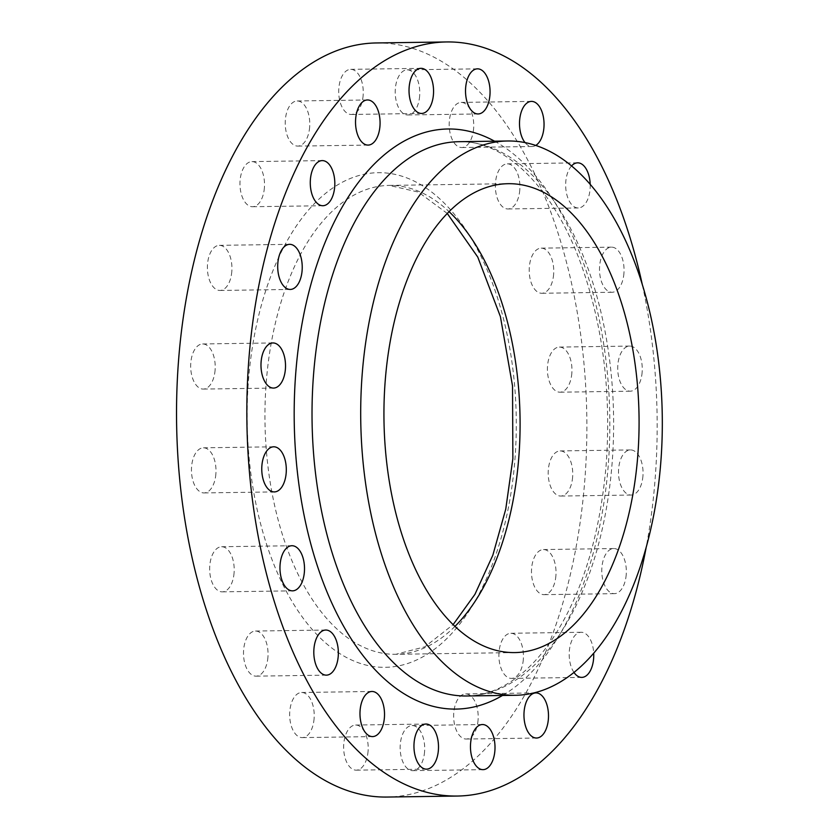 <?xml version="1.0" encoding="UTF-8"?>
<svg xmlns="http://www.w3.org/2000/svg" width="839" height="839" viewBox="0 0 839 839"><rect width="100%" height="100%" fill="white"/><g stroke="black" fill="none" stroke-linecap="round" stroke-linejoin="round"><path stroke-width="0.63" stroke-dasharray="4.2 3.15" d="M309.643 127.171A22.559 12.27 -90.8 0 1 297.814 146.091A22.559 12.27 -90.8 0 1 285.344 119.893A22.559 12.27 -90.8 0 1 297.163 100.974A22.559 12.27 -90.8 0 1 309.643 127.171M264.39 187.81A22.559 12.27 -90.8 0 1 252.56 206.73A22.559 12.27 -90.8 0 1 240.09 180.542A22.559 12.27 -90.8 0 1 251.91 161.612A22.559 12.27 -90.8 0 1 264.39 187.81M231.805 271.532A22.559 12.27 -90.8 0 1 219.986 290.462A22.559 12.27 -90.8 0 1 207.516 264.264A22.559 12.27 -90.8 0 1 219.336 245.345A22.559 12.27 -90.8 0 1 231.805 271.532M215.088 370.156A22.559 12.27 -90.8 0 1 203.269 389.076A22.559 12.27 -90.8 0 1 190.799 362.878A22.559 12.27 -90.8 0 1 202.619 343.959A22.559 12.27 -90.8 0 1 215.088 370.156M215.875 474.004A22.559 12.27 -90.8 0 1 204.045 492.923A22.559 12.27 -90.8 0 1 191.575 466.736A22.559 12.27 -90.8 0 1 203.405 447.816A22.559 12.27 -90.8 0 1 215.875 474.004M234.081 572.932A22.559 12.27 -90.8 0 1 222.251 591.852A22.559 12.27 -90.8 0 1 209.781 565.654A22.559 12.27 -90.8 0 1 221.601 546.734A22.559 12.27 -90.8 0 1 234.081 572.932M267.924 657.231A22.559 12.27 -90.8 0 1 256.094 676.161A22.559 12.27 -90.8 0 1 243.625 649.963A22.559 12.27 -90.8 0 1 255.444 631.043A22.559 12.27 -90.8 0 1 267.924 657.231M314.09 718.677A22.559 12.27 -90.8 0 1 302.271 737.607A22.559 12.27 -90.8 0 1 289.791 711.409A22.559 12.27 -90.8 0 1 301.621 692.49A22.559 12.27 -90.8 0 1 314.09 718.677M368.069 751.241A22.559 12.27 -90.8 0 1 356.25 770.16A22.559 12.27 -90.8 0 1 343.77 743.973A22.559 12.27 -90.8 0 1 355.6 725.043A22.559 12.27 -90.8 0 1 368.069 751.241M424.576 751.734A22.559 12.27 -90.8 0 1 412.746 770.663A22.559 12.27 -90.8 0 1 400.276 744.466A22.559 12.27 -90.8 0 1 412.096 725.546A22.559 12.27 -90.8 0 1 424.576 751.734M478.062 720.114A22.559 12.27 -90.8 0 1 466.243 739.033A22.559 12.27 -90.8 0 1 453.773 712.846A22.559 12.27 -90.8 0 1 465.593 693.916A22.559 12.27 -90.8 0 1 478.062 720.114M523.316 659.475A22.559 12.27 -90.8 0 1 511.496 678.394A22.559 12.27 -90.8 0 1 499.016 652.197A22.559 12.27 -90.8 0 1 510.846 633.277A22.559 12.27 -90.8 0 1 523.316 659.475M574.002 672.459A22.559 12.27 -90.8 0 1 569.324 651.19A22.559 12.27 -90.8 0 1 581.154 632.27A22.559 12.27 -90.8 0 1 593.708 653.266M555.9 575.743A22.559 12.27 -90.8 0 1 544.071 594.662A22.559 12.27 -90.8 0 1 531.601 568.475A22.559 12.27 -90.8 0 1 543.42 549.555A22.559 12.27 -90.8 0 1 555.9 575.743M626.209 574.736A22.559 12.27 -90.8 0 1 614.379 593.655A22.559 12.27 -90.8 0 1 601.909 567.468A22.559 12.27 -90.8 0 1 613.729 548.538A22.559 12.27 -90.8 0 1 626.209 574.736M572.618 477.129A22.559 12.27 -90.8 0 1 560.788 496.048A22.559 12.27 -90.8 0 1 548.318 469.861A22.559 12.27 -90.8 0 1 560.137 450.931A22.559 12.27 -90.8 0 1 572.618 477.129M642.926 476.122A22.559 12.27 -90.8 0 1 631.096 495.041A22.559 12.27 -90.8 0 1 618.626 468.844A22.559 12.27 -90.8 0 1 630.446 449.924A22.559 12.27 -90.8 0 1 642.926 476.122M571.831 373.271A22.559 12.27 -90.8 0 1 560.001 392.201A22.559 12.27 -90.8 0 1 547.531 366.003A22.559 12.27 -90.8 0 1 559.361 347.084A22.559 12.27 -90.8 0 1 571.831 373.271M642.139 372.264A22.559 12.27 -90.8 0 1 630.32 391.184A22.559 12.27 -90.8 0 1 617.84 364.996A22.559 12.27 -90.8 0 1 629.669 346.077A22.559 12.27 -90.8 0 1 642.139 372.264M553.625 274.353A22.559 12.27 -90.8 0 1 541.805 293.272A22.559 12.27 -90.8 0 1 529.325 267.085A22.559 12.27 -90.8 0 1 541.155 248.155A22.559 12.27 -90.8 0 1 553.625 274.353M623.933 273.346A22.559 12.27 -90.8 0 1 612.113 292.266A22.559 12.27 -90.8 0 1 599.633 266.068A22.559 12.27 -90.8 0 1 611.463 247.148A22.559 12.27 -90.8 0 1 623.933 273.346M519.781 190.044A22.559 12.27 -90.8 0 1 507.962 208.963A22.559 12.27 -90.8 0 1 495.482 182.776A22.559 12.27 -90.8 0 1 507.312 163.857A22.559 12.27 -90.8 0 1 519.781 190.044M590.195 184.444A22.559 12.27 -90.8 0 1 590.09 189.037A22.559 12.27 -90.8 0 1 578.27 207.957A22.559 12.27 -90.8 0 1 565.79 181.769A22.559 12.27 -90.8 0 1 571.516 165.965M473.616 128.598A22.559 12.27 -90.8 0 1 461.786 147.528A22.559 12.27 -90.8 0 1 449.316 121.33A22.559 12.27 -90.8 0 1 461.135 102.41A22.559 12.27 -90.8 0 1 473.616 128.598M535.712 145.451A22.559 12.27 -90.8 0 1 532.094 146.51A22.559 12.27 -90.8 0 1 525.067 142.62M363.13 95.541A22.559 12.27 -90.8 0 1 351.31 114.471A22.559 12.27 -90.8 0 1 338.841 88.273A22.559 12.27 -90.8 0 1 350.66 69.354A22.559 12.27 -90.8 0 1 363.13 95.541M419.636 96.045A22.559 12.27 -90.8 0 1 407.806 114.964A22.559 12.27 -90.8 0 1 395.337 88.766A22.559 12.27 -90.8 0 1 407.167 69.847A22.559 12.27 -90.8 0 1 419.636 96.045M642.38 284.945A377.089 205.104 -90.8 0 1 655.07 479.751A377.089 205.104 -90.8 0 1 646.156 547.51M376.281 42.957A377.089 205.104 -90.8 0 1 584.762 480.768A377.089 205.104 -90.8 0 1 387.125 797.05M466.809 695.982A277.174 150.768 89.2 0 0 612.082 463.495A277.174 150.768 89.2 0 0 458.849 141.697C503.641 139.694 553.824 186.73 581.92 266.592C603.189 327.346 611.274 393.334 606.178 464.565C599.822 537.149 581.511 595.858 551.244 640.692C542.088 653.896 532.366 664.792 522.068 673.381C503.956 688.274 485.54 695.804 466.809 695.982M494.538 141.183A290.063 157.774 -90.8 0 1 608.212 465.729A290.063 157.774 -90.8 0 1 502.509 695.468M514.905 459.856A247.358 134.544 89.2 0 0 400.916 175.896A247.358 134.544 89.2 0 0 248.501 380.151A247.358 134.544 89.2 0 0 362.49 664.11A247.358 134.544 89.2 0 0 514.905 459.856M454.99 626.366A234.469 127.538 -90.8 0 1 395.893 654.294A234.469 127.538 -90.8 0 1 266.257 382.07A234.469 127.538 -90.8 0 1 389.149 185.409A234.469 127.538 -90.8 0 1 449.033 211.627M368.122 145.084L297.814 146.091M322.868 205.723L252.56 206.73M290.294 289.445L219.986 290.462M273.577 388.069L203.269 389.076M274.363 491.916L204.045 492.923M292.559 590.845L222.251 591.852M326.402 675.143L256.094 676.161M372.579 736.59L302.271 737.607M426.558 769.153L356.25 770.16M483.054 769.646L412.746 770.663M536.551 738.026L466.243 739.033M581.805 677.388L511.496 678.394M614.379 593.655L544.071 594.662M631.096 495.041L560.788 496.048M630.32 391.184L560.001 392.201M612.113 292.266L541.805 293.272M578.27 207.957L507.962 208.963M532.094 146.51L461.786 147.528M421.618 113.454L351.31 114.471M478.115 113.957L407.806 114.964M447.25 213.442L418.336 192.068L389.149 185.409L508.13 183.699M514.873 652.585L395.893 654.294L424.87 646.796L453.154 624.594M477.475 68.84L407.167 69.847M420.968 68.337L350.66 69.354M531.454 101.393L461.135 102.41M577.62 162.839L507.312 163.857M611.463 247.148L541.155 248.155M629.669 346.077L559.361 347.084M630.446 449.924L560.137 450.931M613.729 548.538L543.42 549.555M581.154 632.27L510.846 633.277M535.901 692.909L465.593 693.916M482.404 724.529L412.096 725.546M425.908 724.036L355.6 725.043M371.929 691.472L301.621 692.49M325.752 630.037L255.444 631.043M291.909 545.728L221.601 546.734M273.713 446.799L203.405 447.816M272.927 342.952L202.619 343.959M289.644 244.338L219.336 245.345M322.218 160.606L251.91 161.612M367.472 99.967L297.163 100.974"/><path stroke-width="1.26" d="M379.952 126.154A22.559 12.27 -90.8 0 1 368.122 145.084A22.559 12.27 -90.8 0 1 355.652 118.886A22.559 12.27 -90.8 0 1 367.472 99.967A22.559 12.27 -90.8 0 1 379.952 126.154M334.698 186.803A22.559 12.27 -90.8 0 1 322.868 205.723A22.559 12.27 -90.8 0 1 310.399 179.525A22.559 12.27 -90.8 0 1 322.218 160.606A22.559 12.27 -90.8 0 1 334.698 186.803M302.113 270.525A22.559 12.27 -90.8 0 1 290.294 289.445A22.559 12.27 -90.8 0 1 277.824 263.257A22.559 12.27 -90.8 0 1 289.644 244.338A22.559 12.27 -90.8 0 1 302.113 270.525M285.396 369.139A22.559 12.27 -90.8 0 1 273.577 388.069A22.559 12.27 -90.8 0 1 261.107 361.871A22.559 12.27 -90.8 0 1 272.927 342.952A22.559 12.27 -90.8 0 1 285.396 369.139M286.183 472.997A22.559 12.27 -90.8 0 1 274.363 491.916A22.559 12.27 -90.8 0 1 261.883 465.729A22.559 12.27 -90.8 0 1 273.713 446.799A22.559 12.27 -90.8 0 1 286.183 472.997M304.389 571.915A22.559 12.27 -90.8 0 1 292.559 590.845A22.559 12.27 -90.8 0 1 280.09 564.647A22.559 12.27 -90.8 0 1 291.909 545.728A22.559 12.27 -90.8 0 1 304.389 571.915M338.232 656.224A22.559 12.27 -90.8 0 1 326.402 675.143A22.559 12.27 -90.8 0 1 313.933 648.956A22.559 12.27 -90.8 0 1 325.752 630.037A22.559 12.27 -90.8 0 1 338.232 656.224M384.398 717.67A22.559 12.27 -90.8 0 1 372.579 736.59A22.559 12.27 -90.8 0 1 360.099 710.402A22.559 12.27 -90.8 0 1 371.929 691.472A22.559 12.27 -90.8 0 1 384.398 717.67M438.378 750.234A22.559 12.27 -90.8 0 1 426.558 769.153A22.559 12.27 -90.8 0 1 414.078 742.955A22.559 12.27 -90.8 0 1 425.908 724.036A22.559 12.27 -90.8 0 1 438.378 750.234M494.884 750.727A22.559 12.27 -90.8 0 1 483.054 769.646A22.559 12.27 -90.8 0 1 470.585 743.459A22.559 12.27 -90.8 0 1 482.404 724.529A22.559 12.27 -90.8 0 1 494.884 750.727M548.37 719.107A22.559 12.27 -90.8 0 1 536.551 738.026A22.559 12.27 -90.8 0 1 524.081 711.829A22.559 12.27 -90.8 0 1 535.901 692.909A22.559 12.27 -90.8 0 1 548.37 719.107M593.708 653.266A22.559 12.27 -90.8 0 1 593.624 658.458A22.559 12.27 -90.8 0 1 581.805 677.388A22.559 12.27 -90.8 0 1 574.002 672.459M525.067 142.62A22.559 12.27 -90.8 0 1 519.624 120.323A22.559 12.27 -90.8 0 1 531.454 101.393A22.559 12.27 -90.8 0 1 543.924 127.591A22.559 12.27 -90.8 0 1 535.712 145.451M433.438 94.534A22.559 12.27 -90.8 0 1 421.618 113.454A22.559 12.27 -90.8 0 1 409.149 87.266A22.559 12.27 -90.8 0 1 420.968 68.337A22.559 12.27 -90.8 0 1 433.438 94.534M489.945 95.027A22.559 12.27 -90.8 0 1 478.115 113.957A22.559 12.27 -90.8 0 1 465.645 87.759A22.559 12.27 -90.8 0 1 477.475 68.84A22.559 12.27 -90.8 0 1 489.945 95.027M362.249 373.481A277.174 150.768 -90.8 0 1 507.522 140.994A277.174 150.768 -90.8 0 1 660.765 462.803A277.174 150.768 -90.8 0 1 515.492 695.279A277.174 150.768 -90.8 0 1 362.249 373.481M637.766 455.923A234.469 127.538 -90.8 0 1 514.873 652.585A234.469 127.538 -90.8 0 1 385.248 380.361A234.469 127.538 -90.8 0 1 508.13 183.699A234.469 127.538 -90.8 0 1 637.766 455.923M646.156 547.51A377.089 205.104 -90.8 0 1 457.433 796.043A377.089 205.104 -90.8 0 1 248.952 358.232A377.089 205.104 -90.8 0 1 446.589 41.95A377.089 205.104 -90.8 0 1 642.38 284.945M457.433 796.043L387.125 797.05A377.089 205.104 -90.8 0 1 178.644 359.249A377.089 205.104 -90.8 0 1 376.281 42.957L446.589 41.95M571.516 165.965A22.559 12.27 -90.8 0 1 577.62 162.839A22.559 12.27 -90.8 0 1 590.195 184.444M507.522 140.994L458.849 141.697A277.174 150.768 89.2 0 0 313.576 374.184A277.174 150.768 89.2 0 0 466.809 695.982L515.492 695.279M502.509 695.468A290.063 157.774 -90.8 0 1 295.81 372.254A290.063 157.774 -90.8 0 1 494.538 141.183M449.033 211.627A234.469 127.538 -90.8 0 1 518.785 457.633A234.469 127.538 -90.8 0 1 454.99 626.366M453.154 624.594L474.937 594.337L492.85 555.166L505.749 509.168L512.87 458.692L512.535 386.013L500.401 316.576L477.769 257.08L447.25 213.442"/></g></svg>
